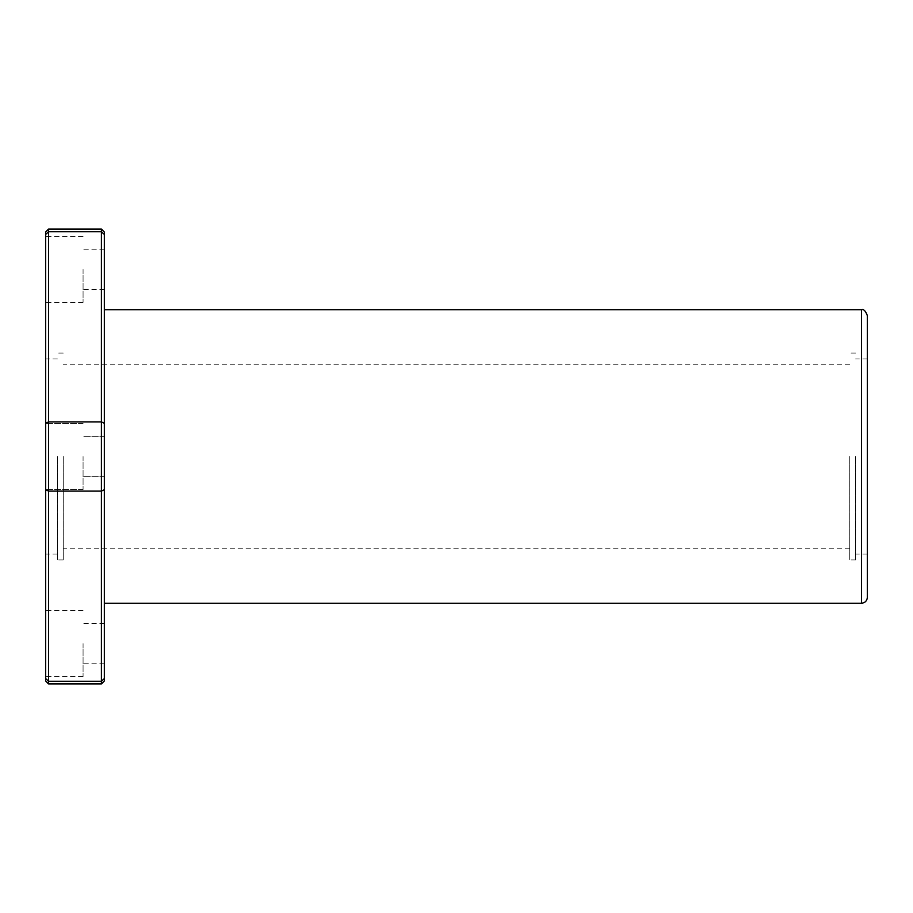 <?xml version="1.0" encoding="UTF-8"?>
<svg xmlns="http://www.w3.org/2000/svg" width="913" height="913" viewBox="0 0 913 913"><rect width="100%" height="100%" fill="white"/><g stroke="black" fill="none" stroke-linecap="round" stroke-linejoin="round"><path stroke-width="0.68" stroke-dasharray="4.57 3.42" d="M867.35 456.5L867.35 554.077L867.35 456.5M867.35 315.636L867.35 597.364M104.344 456.5L104.344 603.231L104.344 456.5M101.411 683.94L101.411 491.103L48.583 491.103L48.583 229.06M104.344 680.995L104.344 678.53L101.411 681.292L48.583 681.292L48.583 491.103L45.65 489.71L45.65 232.005M104.344 678.53L104.344 489.71L101.411 491.103L101.411 421.897L48.583 421.897L45.65 423.29M104.344 489.71L104.344 234.47L101.411 231.708L48.583 231.708L45.65 234.47M101.411 229.06L101.411 421.897L104.344 423.29M48.583 683.94L48.583 681.292L45.65 678.53L45.65 489.71M104.344 234.47L104.344 232.005M104.344 269.415L104.344 289.592L104.344 269.415M104.344 643.585L104.344 663.762L104.344 643.585M45.65 456.5L45.65 554.077L45.65 456.5M45.65 680.995L45.65 678.53M45.65 269.415L45.65 302.431L45.65 269.415M45.65 643.585L45.65 676.601L45.65 643.585M83.072 643.585L83.072 676.601L83.072 643.585M83.072 456.5L83.072 489.516L83.072 456.5M83.072 269.415L83.072 302.431L83.072 269.415M57.393 456.5L57.393 559.943L57.393 456.5M63.259 456.5L63.259 559.943L63.259 456.5M855.607 456.5L855.607 559.943L855.607 456.5M849.741 456.5L849.741 559.943L849.741 456.5M861.484 309.769L861.484 603.231M104.344 623.408L83.072 623.408M104.344 663.762L83.072 663.762M83.072 610.569L45.65 610.569M83.072 676.601L45.65 676.601M104.344 436.323L83.072 436.323L104.344 436.323M104.344 476.677L83.072 476.677L104.344 476.677M83.072 423.484L45.65 423.484L83.072 423.484M83.072 489.516L45.65 489.516L83.072 489.516M104.344 249.238L83.072 249.238M104.344 289.592L83.072 289.592M83.072 236.399L45.65 236.399M83.072 302.431L45.65 302.431M63.259 353.057L57.393 353.057M63.259 559.943L57.393 559.943M57.393 358.923L45.65 358.923M57.393 554.077L45.65 554.077M867.35 358.923L855.607 358.923M867.35 554.077L855.607 554.077M855.607 353.057L849.741 353.057M855.607 559.943L849.741 559.943M849.741 364.789L63.259 364.789M849.741 548.211L63.259 548.211"/><path stroke-width="1.37" d="M104.344 603.231L861.484 603.231C865.045 602.888 867.008 600.925 867.35 597.364L867.35 315.636C865.524 310.797 863.572 308.845 861.484 309.769L104.344 309.769M101.411 683.94L104.344 680.995L104.344 232.005L101.411 229.06L101.411 231.708L48.583 231.708L48.583 683.94L101.411 683.94L101.411 681.292L48.583 681.292L45.65 678.53L45.65 680.995L48.583 683.94M101.411 229.06L48.583 229.06L48.583 231.708L45.65 234.47L45.65 678.53M104.344 423.29L101.411 421.897L48.583 421.897L45.65 423.29M104.344 678.53L101.411 681.292L101.411 231.708L104.344 234.47M104.344 489.71L101.411 491.103L48.583 491.103L45.65 489.71M48.583 229.06L45.65 232.005L45.65 234.47M861.484 603.231L861.484 309.769"/></g></svg>
